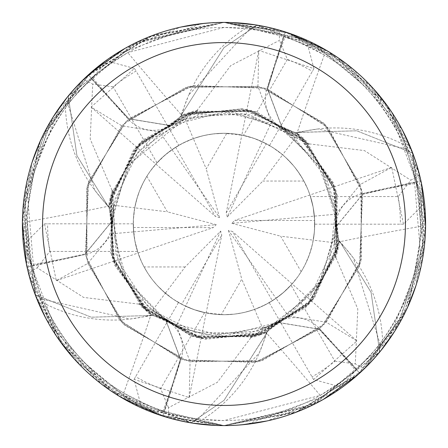 <?xml version="1.0" encoding="UTF-8"?>
<svg xmlns="http://www.w3.org/2000/svg" width="448" height="448" viewBox="0 0 448 448"><rect width="100%" height="100%" fill="white"/><g stroke="black" fill="none" stroke-linecap="round" stroke-linejoin="round"><path stroke-width="0.34" stroke-dasharray="2.24 1.68" d="M237.412 425.152L224 425.6A201.6 201.6 0 0 1 22.4 224A201.6 201.6 0 0 1 224 22.4A201.6 201.6 0 0 1 425.6 224A201.6 201.6 0 0 1 224 425.6L295.086 412.653L357.734 374.858L402.802 317.122L424.368 246.21L418.622 171.433L385.566 103.426L329.33 52.108L257.118 25.144L224 47.617L181.182 115.17L181.485 115.914L181.182 115.17L224 47.617L256.738 25.334A201.348 201.348 0 0 1 285.214 32.183L267.59 89.034L282.369 128.218L296.464 132.989L296.694 132.39L317.962 128.968A147.812 147.812 0 0 1 403.872 144.749A196.56 196.56 0 0 1 415.974 181.81L416.298 183.294C417.889 186.088 419.3 200.452 420.543 226.374C420.487 265.681 407.826 303.604 382.57 340.15A196.56 196.56 0 0 1 356.524 369.163L355.398 370.182C353.774 372.954 342.048 381.36 320.214 395.399L224.006 420.56A196.56 196.56 0 0 1 27.44 224A196.56 196.56 0 0 1 224 27.44A196.56 196.56 0 0 1 420.56 224A196.56 196.56 0 0 1 224 420.56L202.698 419.401A196.56 196.56 0 0 1 164.55 411.354L181.115 359.15A3404.24 873.225 129.9 0 1 163.1 410.883L164.55 411.354M112.834 190.4L112.028 190.266L110.645 252.762L141.691 307.07L196.353 337.63L259.006 335.597L311.556 301.554L339.002 245.347L333.558 183.07L296.839 132.502L296.341 133.146L296.839 132.507L356.698 130.788L412.418 153.02A201.348 201.348 0 0 1 420.722 181.104L362.684 194.27L336.134 226.66L339.052 241.248L339.685 241.153L353.282 257.858A147.812 147.812 0 0 1 382.57 340.15M379.658 352.111A201.594 201.594 0 0 1 359.682 373.1L296.873 411.964L224.006 425.594L309.534 406.549L379.658 352.111L371.112 292.421L339.657 241.332L338.856 241.22L339.657 241.332L371.073 292.314L379.68 351.686A201.348 201.348 0 0 1 359.509 372.921L319.088 329.235L277.766 322.442L266.588 332.259L266.991 332.763L259.319 352.89A147.812 147.812 0 0 1 202.698 419.401M308.683 144.525L309.198 143.892L255.769 111.457L193.211 111.182L139.418 143.242L109.855 198.514L113.058 261.05L148.014 312.922L204.669 339.349L266.818 332.83L266.515 332.08L266.818 332.83L224 400.383L191.262 422.666A201.348 201.348 0 0 1 162.786 415.817L180.41 358.966L165.631 319.782L151.536 315.011L151.306 315.61L130.038 319.032A147.812 147.812 0 0 1 44.128 303.251C63.146 343.398 89.662 373.318 123.67 393.025C146.742 404.914 159.886 410.866 163.1 410.883M226.755 133.319L224 133.28A90.72 90.72 0 0 1 314.72 224A90.72 90.72 0 0 1 224 314.72L235.133 314.037L243.925 312.502L252.526 310.117L261.038 306.813L270.222 302.064L277.278 297.427L285.639 290.567L292.107 283.926L282.834 293.059L272.345 300.765L232.54 231.526L228.474 230.395L276.018 298.323L265.698 304.573L254.632 309.394L241.769 279.126L221.245 314.681L224 314.72A90.72 90.72 0 0 1 133.28 224A90.72 90.72 0 0 1 224 133.28L212.867 133.963L204.075 135.498L195.474 137.883L186.962 141.187L177.778 145.936L170.722 150.573L162.361 157.433L155.893 164.074L165.166 154.941L175.655 147.235L215.46 216.474L219.526 217.605L171.982 149.677L182.302 143.427L193.368 138.606L206.231 168.874L226.755 133.319A90.72 90.72 0 0 1 266.308 143.752L226.246 212.839L227.304 216.927L262.36 141.786L252.302 137.81L241.842 135.05L254.391 138.522L266.308 143.752M403.872 144.749C384.854 104.602 358.338 74.682 324.33 54.975C301.258 43.086 288.114 37.134 284.9 37.117L283.45 36.646A196.56 196.56 0 0 0 245.302 28.599L223.994 27.44L127.786 52.601C105.952 66.64 94.226 75.046 92.602 77.818L91.476 78.837L128.397 119.286A3404.24 873.225 -110.1 0 1 92.602 77.818M301.151 271.723L304.735 265.378L308.694 256.514L311.685 247.274L313.27 240.162L280.627 236.174L301.151 271.723A90.72 90.72 0 0 1 272.345 300.765M334.606 242.771L335.373 257.634L336.14 193.026L304.875 140.375L250.947 110.83L189.907 112.784L137.284 146.462L109.833 201.684L114.727 263.9L151.536 315.011L165.631 319.782L126.795 279.966L111.916 228.245L114.302 200.609L138.342 151.586L183.126 119.549L233.195 112.213L286.322 130.743L322.504 170.358L335.49 211.758L334.589 242.771L313.27 240.167L314.53 229.897L314.513 217.834L313.102 206.931L309.954 194.981L313.219 207.581L314.653 220.517L234.786 220.366L231.773 223.322L335.849 214.239L334.611 242.777M303.906 181.048L300.205 174.776L294.504 166.908L287.997 159.701L282.632 154.773L262.858 181.048L303.906 181.048A90.72 90.72 0 0 1 314.653 220.517M257.93 86.29L185.685 87.444L123.39 124.029L87.203 186.53L86.481 258.731L121.391 321.922L182.868 359.738L254.99 362.404L319.088 329.235L277.766 322.442L266.588 332.259L203.918 338.587L147.599 311.718L113.495 260.338L110.634 197.932L139.451 144.094L191.996 112.151L253.232 111.39L308.806 144.362L295.562 137.598L282.638 154.778L272.927 147.605L262.36 141.786L271.466 146.686L278.594 151.547L285.359 157.181L292.925 165.015L297.427 170.722L303.285 179.906L307.994 189.722L310.47 196.554L398.25 196.554L410.805 180.236L419.507 174.804L391.832 112.314L346.242 63.694L289.044 33.18L224 22.4L306.376 39.995L313.919 68.645L258.81 50.417L257.93 86.29L271.471 122.254L262.354 141.786L252.297 137.805L241.836 135.05L226.246 212.839M324.33 54.975A3409.118 874.479 -50.1 0 0 297.097 132.983A33.936 33.936 0 0 1 266.885 88.85L283.45 36.646M297.097 132.983A147.812 147.812 0 0 1 317.962 128.968L405.58 148.753L412.418 153.02L356.81 130.81L296.694 132.39M285.214 32.183L267.445 88.984L282.212 128.122L321.205 168.034L336.084 219.755L333.726 247.246L310.705 295.154L269.83 326.368L213.265 335.647L186.614 329.75L162.529 317.817L128.033 282.055L115.83 253.68L112.627 190.366L111.86 254.979L143.13 307.63L197.058 337.17L258.098 335.216L310.716 301.538L338.167 246.316L333.273 184.1L296.464 132.989L282.369 128.218L267.59 89.034L285.214 32.189A201.342 201.342 0 0 0 256.732 25.334L249.626 29.12L188.681 95.11A147.812 147.812 0 0 1 245.302 28.599M282.212 128.122L296.318 132.871M420.543 226.374A3409.118 874.479 9.9 0 0 339.371 241.797A33.936 33.936 0 0 1 362.488 193.564L415.974 181.81M339.371 241.797A147.812 147.812 0 0 1 353.282 257.858L379.96 343.633L379.68 351.686A201.342 201.342 0 0 1 359.509 372.915L359.682 373.1M105.487 60.911L105.834 60.659L134.417 68.449L91.078 107.066L121.705 125.759L159.622 132.02L184.957 118.821L197.439 110.734L141.086 142.391L111.132 195.804L112.526 257.275L144.749 309.154L200.222 337.87L261.772 334.023L313.197 298.682L339.052 241.248L336.134 226.66L362.684 194.27L420.722 181.104L362.65 194.113L336.14 226.475L339.08 241.063M320.214 395.399A3409.118 874.479 69.9 0 0 266.274 332.814A33.936 33.936 0 0 1 319.603 328.714L356.524 369.163M266.274 332.814A147.812 147.812 0 0 1 259.319 352.89L198.374 418.88L191.262 422.666L224 400.383L266.991 332.763M359.509 372.921L319.206 329.129L277.928 322.353L266.762 332.192M44.128 303.251A196.56 196.56 0 0 1 42.42 299.247L130.038 319.032A147.812 147.812 0 0 0 150.903 315.017A3409.118 874.479 129.9 0 1 123.67 393.025M150.903 315.017A33.936 33.936 0 0 1 181.115 359.15M162.786 415.817L180.555 359.016L165.788 319.878L151.682 315.129M108.629 206.203A33.936 33.936 0 0 1 85.512 254.436L32.026 266.19L31.702 264.706C30.111 261.912 28.7 247.548 27.457 221.626A3409.118 874.479 -170.1 0 0 108.629 206.203A147.812 147.812 0 0 1 65.43 107.85C40.174 144.396 27.513 182.319 27.457 221.626M65.43 107.85A196.56 196.56 0 0 1 91.476 78.837M197.512 110.925L197.226 110.163L230.686 65.643L279.502 40.337L279.149 30.089L224 22.4L132.11 44.565L59.618 107.296L24.181 197.299L35.224 294.745L91.19 317.19L151.161 315.493L151.659 314.854L151.161 315.493L91.302 317.212L35.582 294.98A201.348 201.348 0 0 1 27.278 266.896L85.35 253.887L111.86 221.525L108.92 206.937L108.315 206.847L94.718 190.142L68.04 104.367L68.32 96.314A201.348 201.348 0 0 1 88.491 75.079L128.912 118.765L170.234 125.558L181.412 115.741L170.234 125.558L128.912 118.765L88.318 74.9L151.127 36.036L223.994 22.406L231.398 22.534M35.224 294.745A201.594 201.594 0 0 1 27.031 266.952L27.278 266.896A201.342 201.342 0 0 0 35.588 294.986L42.42 299.247A196.56 196.56 0 0 1 32.026 266.19M88.491 75.079L128.794 118.871L170.072 125.647L181.238 115.808L181.009 115.237L188.681 95.11A147.812 147.812 0 0 0 181.726 115.186A3409.118 874.479 -110.1 0 1 127.786 52.601M181.726 115.186A33.936 33.936 0 0 1 128.397 119.286M356.054 376.331L342.166 387.341L313.583 379.551L356.922 340.934L326.295 322.241L288.378 315.98L263.043 329.179L250.561 337.266L306.902 305.626L336.862 252.218L335.479 190.742L303.268 138.858L247.789 110.135L186.239 113.971L134.809 149.318L108.948 206.752L111.866 221.34L85.316 253.73L111.866 221.34L108.92 206.937M250.488 337.075L250.774 337.837L305.581 307.787L337.098 253.742L336.23 191.128L303.145 137.889L247.386 109.396L184.985 113.736L133.773 149.582L108.343 206.668L76.927 155.686L68.32 96.314L76.888 155.579L108.343 206.668L109.144 206.78L108.315 206.853M181.238 115.808L241.366 108.97L297.254 133.627L333.822 185.64L337.613 248.987L308.28 304.186L253.697 336.482L191.486 335.703L139.188 303.638L152.438 310.402L165.362 293.222L173.628 299.454L184.089 305.469L194.23 309.697L206.158 312.95L221.754 235.161L220.696 231.073L185.142 266.952L165.368 293.227L157.489 285.695L152.768 280.179L148.501 274.299L144.715 268.094L141.445 261.61L137.53 251.446A90.72 90.72 0 0 1 133.28 223.832L133.661 232.31L134.467 238.627L135.71 244.866L138.051 253.025L135.206 242.592L133.622 231.89L134.898 241.069L138.046 253.019L134.781 240.419L133.347 227.483L213.214 227.634L216.227 224.678L133.622 231.885L133.375 219.822L134.73 207.833L133.375 219.828L133.622 231.885L112.151 233.761L113.389 205.223M139.311 303.481L138.802 304.108L192.231 336.543L254.789 336.818L308.582 304.758L338.145 249.486L334.942 186.95L299.986 135.078L243.331 108.651L181.009 115.237M335.166 257.6L335.972 257.734L337.355 195.238L306.309 140.93L251.647 110.37L188.994 112.403L136.444 146.446L108.998 202.653L114.442 264.93L151.306 315.61M197.221 110.158L142.419 140.213L110.902 194.258L111.77 256.872L144.855 310.111L200.614 338.604L263.015 334.264L314.227 298.418L339.685 241.147M220.696 231.073L185.64 306.214L179.508 303.061L172.2 298.48L161.75 289.99L156.654 284.782L151.995 279.182L147.795 273.224L144.094 266.952A90.72 90.72 0 0 1 133.347 227.483M336.14 226.475L321.07 280.202L283.724 318.948L257.197 331.139L204.87 334.522L178.791 326.654L154.179 311.786L136.422 294.078L121.873 270.374L112.073 216.737L128.839 164.629L184.962 118.843L193.368 138.606L201.908 136.013L208.454 134.624L215.085 133.717L224 133.28A90.72 90.72 0 0 1 314.72 224A90.72 90.72 0 0 1 224 314.72L204.534 312.609A90.72 90.72 0 0 1 178.494 302.478L186.026 306.393L191.901 308.851L197.926 310.895L206.164 312.95L193.609 309.478L181.692 304.248L221.754 235.161M146.849 176.277L143.265 182.622L139.306 191.486L136.315 200.726L134.73 207.838L167.373 211.826L146.849 176.277A90.72 90.72 0 0 1 175.655 147.235M221.245 314.681A90.72 90.72 0 0 1 181.692 304.248M185.142 266.952L144.094 266.952M292.107 283.926L232.54 231.526M228.474 230.395L241.769 279.126M309.954 194.981L234.786 220.366M231.773 223.322L280.627 236.174M227.304 216.927L262.858 181.048M155.893 164.074L215.46 216.474M219.526 217.605L206.231 168.874M138.046 253.019L213.214 227.634M216.227 224.678L167.373 211.826M113.394 205.229L134.73 207.833L137.312 197.249L139.731 190.4L142.688 183.764L146.171 177.386L150.147 171.31L156.996 162.837A90.72 90.72 0 0 1 178.786 145.348L171.634 149.918L166.566 153.776L160.255 159.449L155.887 164.08L163.503 156.397L171.982 149.677L159.622 132.02M250.774 337.837L217.314 382.357L168.498 407.663L168.851 417.911L224 425.6L141.624 408.005L134.081 379.355L189.19 397.583L206.164 312.95L195.703 310.195L185.646 306.214L176.529 325.746L190.07 361.71L262.315 360.556L324.61 323.971L360.797 261.47L361.519 189.269L326.609 126.078L265.132 88.262L193.01 85.596L128.794 118.871M111.86 221.525L126.93 167.798L164.276 129.052L189.174 117.382L243.158 113.484L292.342 135.061L326.245 177.884L334.079 202.468L335.916 231.442L319.547 282.75L289.901 314.759L263.038 329.157L254.632 309.394L246.092 311.987L239.546 313.376L232.915 314.283L224 314.72A90.72 90.72 0 0 1 133.28 224A90.72 90.72 0 0 1 224 133.28L243.466 135.391L287.358 59.371L279.502 40.342M241.853 424.81L224 425.6L315.89 403.435L388.382 340.704L423.819 250.701L412.776 153.255A201.594 201.594 0 0 1 420.969 181.048L422.682 258.132L394.778 331.139M380.626 350.93L311.942 405.406L224.028 425.6L134.249 404.516L61.998 343.991M257.118 25.144A201.594 201.594 0 0 1 285.286 31.948L352.901 69.003L402.17 129.674M412.238 151.827L425.068 238.588L398.558 324.862L335.418 392.017L246.915 424.295M255.612 24.892L337.17 57.165L398.625 123.262L425.214 211.518L408.918 304.304M404.908 312.962L357.409 375.144M322.98 399.627L266.924 420.974M112.028 190.266L90.205 139.031L92.697 84.101L83.642 79.285L46.978 127.54L26.544 183.344L36.036 296.884L65.475 348.55L109.34 389.816L163.94 416.444L224 425.6L299.874 410.777L362.886 370.126L407.45 307.591L425.477 231.045L412.63 152.863L370.272 85.266L303.951 38.937L224 22.406L288.193 32.894M326.609 50.467L373.122 88.334M387.884 106.59L424.536 203.336L403.502 224.196L391.731 167.356L360.226 184.531L335.849 214.239M67.374 97.07L136.058 42.594L223.972 22.4L313.751 43.484L386.002 104.009M391.496 111.81L421.602 184.038M425.589 226.094L416.052 285.314M407.624 307.222L366.464 366.643M335.972 257.734L357.795 308.969L355.303 363.899L364.358 368.715L401.022 320.46L421.456 264.656L411.964 151.116L382.525 99.45L338.66 58.184L284.06 31.556L224 22.4L152.914 35.347L90.266 73.142L45.198 130.878L23.632 201.79L29.378 276.567L62.434 344.574L118.67 395.892L190.882 422.856L191.268 422.666A201.342 201.342 0 0 1 162.786 415.811L95.099 378.997L45.83 318.326M165.788 319.883L180.41 358.966L162.786 415.811M412.776 153.255L412.412 153.014A201.342 201.342 0 0 1 420.722 181.104L420.969 181.048M60.116 341.41L23.464 244.664L44.498 223.804L56.269 280.644L87.774 263.469L112.151 233.761M138.802 304.108L83.574 297.41L37.195 267.764L28.493 273.196L56.168 335.686L101.758 384.306L158.956 414.82L224 425.6L159.807 415.106M121.391 397.533L74.878 359.666M309.198 143.892L364.426 150.59L410.805 180.236M204.26 23.369L224 22.4L148.126 37.223L85.114 77.874L40.55 140.409L22.523 216.955L35.37 295.137L77.728 362.734L144.049 409.063L224 425.594L216.602 425.466M192.388 423.108L110.83 390.835L49.375 324.738L22.786 236.482L39.082 143.696M43.092 135.038L90.591 72.856M125.02 48.373L181.076 27.026M319.206 329.129L359.509 372.915M271.482 122.242L295.59 137.57M27.031 266.952L25.318 189.868L53.222 116.861M210.588 22.848L224 22.4L138.466 41.451L68.342 95.889L68.32 96.32A201.342 201.342 0 0 1 88.491 75.085M176.518 325.758L152.41 310.43M189.19 397.583L190.07 361.71M35.762 296.173L22.932 209.412L49.442 123.138L112.582 55.983L201.085 23.705M56.504 336.19L26.398 263.962M22.411 221.906L31.948 162.686M40.376 140.778L81.536 81.357M113.103 86.817L92.697 84.106M156.996 162.837L113.109 86.817A176.4 176.4 0 0 1 136.086 71.07L178.786 145.348M313.583 379.551L269.214 302.652L276.366 298.082L281.434 294.224L287.745 288.551L292.113 283.92L284.497 291.603L276.018 298.323L288.378 315.98M356.922 340.934L292.113 283.92M137.53 251.446L49.75 251.446L37.195 267.764M168.851 417.911A201.6 201.6 0 0 1 141.624 408.005A201.6 201.6 0 0 0 168.851 417.911M134.081 379.355L178.494 302.478M204.534 312.609L160.642 388.629L168.498 407.658M419.507 174.804A201.6 201.6 0 0 1 424.536 203.336A201.6 201.6 0 0 0 419.507 174.804M403.502 224.196L314.72 224.168L314.339 215.69L313.533 209.373L312.29 203.134L309.949 194.975L313.096 206.926L314.614 219.554L314.401 231.622L312.547 243.729L309.546 254.201L305.312 264.236L301.829 270.614L297.853 276.69L291.004 285.163L334.891 361.183A176.4 176.4 0 0 1 311.914 376.93M391.731 167.356L309.949 194.975M334.897 361.183L355.303 363.894M364.358 368.715A201.6 201.6 0 0 1 342.166 387.341A201.6 201.6 0 0 0 364.358 368.715M83.642 79.285A201.6 201.6 0 0 1 105.834 60.659M134.417 68.449L136.086 71.07M91.078 107.066L155.887 164.08M190.882 422.856A201.594 201.594 0 0 1 162.714 416.052M68.342 95.889A201.594 201.594 0 0 1 88.318 74.9M291.004 285.163A90.72 90.72 0 0 1 269.214 302.652M310.47 196.554A90.72 90.72 0 0 1 314.72 224.168M243.466 135.391A90.72 90.72 0 0 1 269.506 145.522L261.974 141.607L256.099 139.149L250.074 137.105L241.836 135.05L258.81 50.417M313.919 68.645L269.506 145.522M279.149 30.089A201.6 201.6 0 0 1 306.376 39.995A201.6 201.6 0 0 0 279.149 30.089M56.269 280.644L138.051 253.025M44.498 223.804L133.28 223.832M28.493 273.196A201.6 201.6 0 0 1 23.464 244.664A201.6 201.6 0 0 0 28.493 273.196M266.885 88.85A3404.24 873.225 -50.1 0 1 284.9 37.117M362.488 193.564A3404.24 873.225 9.9 0 1 416.298 183.294M319.603 328.714A3404.24 873.225 69.9 0 1 355.398 370.182M85.512 254.436A3404.24 873.225 -170.1 0 1 31.702 264.706M87.774 263.469L124.897 325.461L187.729 361.116L259.946 361.2L322.834 325.73L360.108 263.9L362.118 191.755L328.367 127.954L267.439 88.984M326.295 322.241L361.418 259.101L360.881 186.855L324.845 124.264L262.679 87.539L190.506 86.178L127.014 120.512L88.642 181.636L85.35 253.887M360.226 184.531L323.103 122.539L260.271 86.884L188.054 86.8L125.166 122.27L87.892 184.1L85.882 256.245L119.633 320.046L180.561 359.016M121.705 125.759L86.582 188.899L87.119 261.145L123.155 323.736L185.321 360.461L257.494 361.822L320.986 327.488L359.358 266.364L362.65 194.113M160.642 388.629A176.4 176.4 0 0 1 135.514 376.6M398.25 196.554A176.4 176.4 0 0 1 400.4 224.33M287.358 59.371A176.4 176.4 0 0 1 312.486 71.4M49.75 251.446A176.4 176.4 0 0 1 47.6 223.67M295.551 137.609L249.57 114.783L198.682 114.727L150.674 139.121L132.709 158.833L112.879 208.723L118.356 261.688L147.487 306.023L171.634 323.193L223.866 336.168L277.928 322.353M152.449 310.391L195.322 332.438L249.038 333.334L276.584 323.07L315.482 288.904L329.454 262.226L335.44 211.238L316.91 161.157L276.601 124.93L224.134 111.832L170.072 125.647"/><path stroke-width="0.67" d="M224 22.4A201.6 201.6 0 0 1 425.6 224A201.6 201.6 0 0 1 224 425.6A201.6 201.6 0 0 1 22.4 224A201.6 201.6 0 0 1 224 22.4M224 42.56A181.44 181.44 0 0 1 405.44 224A181.44 181.44 0 0 1 224 405.44A181.44 181.44 0 0 1 42.56 224A181.44 181.44 0 0 1 224 42.56M394.778 331.139L380.626 350.93M402.17 129.674L412.238 151.827M246.915 424.295L237.412 425.152M231.398 22.534L255.612 24.892M408.918 304.304L404.908 312.962M357.409 375.144L322.98 399.627M266.924 420.974L241.853 424.81M288.193 32.894L326.609 50.467M373.122 88.334L387.884 106.59M386.002 104.009L391.496 111.81M421.602 184.038L425.589 226.094M416.052 285.314L407.624 307.222M366.464 366.643L356.054 376.331M159.807 415.106L121.391 397.533M74.878 359.666L60.116 341.41M216.602 425.466L192.388 423.108M39.082 143.696L43.092 135.038M90.591 72.856L125.02 48.373M181.076 27.026L204.26 23.369M53.222 116.861L67.374 97.07M45.83 318.326L35.762 296.173M201.085 23.705L210.588 22.848M61.998 343.991L56.504 336.19M26.398 263.962L22.411 221.906M31.948 162.686L40.376 140.778M81.536 81.357L105.487 60.911"/></g></svg>
